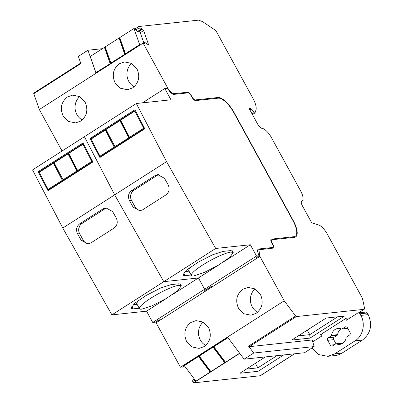 <?xml version="1.0" encoding="UTF-8"?>
<svg xmlns="http://www.w3.org/2000/svg" width="403" height="403" viewBox="0 0 403 403"><rect width="100%" height="100%" fill="white"/><g stroke="black" fill="none" stroke-linecap="round" stroke-linejoin="round"><path stroke-width="0.6" d="M33.872 93.053A1.118 0.413 57.4 0 0 33.797 93.078A1.118 0.413 57.4 0 0 33.781 93.703L80.872 63.578L78.343 56.385L87.965 50.234L102.402 48.687M33.781 93.703L39.338 109.515L96.05 73.235L87.965 50.234M249.795 109.747L251.195 108.85L254.122 112.513A1.118 0.413 57.4 0 0 254.822 113.006A1.118 0.413 57.4 0 0 254.892 112.981A1.118 0.413 57.4 0 0 254.968 112.88L255.92 110.2A14.901 5.516 57.4 0 0 252.943 98.312L215.857 30.573L202.457 21.555L198.498 20.15L138.728 26.533L139.176 27.822L135.826 29.963L137.564 31.459L138.158 31.761L138.355 31.308M143.473 43.287L144.405 42.688L144.863 43.998L143.136 43.111L96.05 73.235M144.405 42.688L145.936 42.879L147.241 44.622L148.108 45.065L148.445 44.305L147.634 44.824M148.445 44.305L143.614 30.563L140.264 32.708L143.886 43.02M143.614 30.563L142.476 29.041L141.609 28.593L141.226 29.469L140.919 29.313L137.564 31.459M138.904 31.323L142.476 29.041M137.871 31.615L141.226 29.469M140.919 29.313L139.176 27.822M134.914 28.971L138.728 26.533M143.136 43.111L167.472 87.567A7.45 2.756 57.4 0 0 174.015 93.687L187.879 92.206C188.896 92.297 189.984 93.32 191.148 95.264L192.03 96.876A3.728 1.38 57.4 0 0 195.299 99.934L217.902 97.521A18.629 6.896 57.4 0 1 234.254 112.825L293.157 220.411A18.629 6.896 57.4 0 1 295.661 236.909A18.629 6.896 57.4 0 1 294.442 237.322L271.839 239.74L270.826 240.314M271.839 239.74C271.028 240.027 271.113 241.155 272.096 243.12L272.977 244.732A3.728 1.38 57.4 0 1 273.476 248.031A3.728 1.38 57.4 0 1 273.234 248.112L258.882 249.759L259.885 256.358L284.221 300.809L295.641 316.002A1.118 0.413 57.4 0 0 296.386 316.562L363.98 309.338A3.728 1.38 57.4 0 0 364.226 309.257A3.728 1.38 57.4 0 0 364.463 307.837L362.619 299.167A3.728 1.38 57.4 0 0 361.884 297.288L327.226 233.987A11.178 4.136 57.4 0 0 318.566 224.945L311.726 222.864L302.467 205.948A5.587 2.07 57.4 0 1 301.716 201.001A5.587 2.07 57.4 0 1 301.847 200.936A11.178 4.136 57.4 0 0 302.109 200.8A11.178 4.136 57.4 0 0 300.608 190.901L271.41 137.569A11.178 4.136 57.4 0 0 262.131 128.396A5.587 2.07 57.4 0 1 257.492 123.807L249.648 109.475L249.497 108.483M249.442 108.538L250.495 108.362L251.195 108.85M194.221 378.845L192.73 379.938L192.725 381.616L193.652 382.85L260.187 375.742A3.728 1.38 57.4 0 0 260.429 375.661L294.613 353.789M194.07 378.946L193.868 378.377M184.609 366.06L181.99 367.335L181.421 366.579M155.689 321.987A7.45 2.756 57.4 0 0 156.087 322.763L180.428 367.214L284.221 300.809M39.338 109.515L62.062 151.019M85.038 102.024C88.408 109.777 86.967 116.135 80.721 121.102L75.593 122.915L68.49 121.439L63.175 116.014C59.805 108.266 61.246 101.904 67.492 96.942L72.621 95.128L79.723 96.604L85.038 102.024M136.939 68.822C140.304 76.575 138.869 82.932 132.617 87.899L127.489 89.713L120.386 88.237L115.072 82.811C111.702 75.064 113.142 68.701 119.389 63.739L124.522 61.926L131.62 63.402L136.939 68.822M293.863 237.387A18.629 6.896 57.4 0 0 293.973 237.105M256.57 257.452A7.45 2.756 57.4 0 0 256.968 258.222L210.9 287.697A7.45 2.756 57.4 0 1 210.502 286.921M204.669 290.649A7.45 2.756 57.4 0 0 205.072 291.424L159.004 320.894A7.45 2.756 57.4 0 1 158.606 320.123M208.492 327.513C211.862 335.266 210.421 341.623 204.17 346.585L199.042 348.399L191.939 346.928L186.624 341.502C183.254 333.749 184.695 327.392 190.941 322.43L196.075 320.617L203.177 322.088L208.492 327.513M260.388 294.311C263.758 302.064 262.318 308.421 256.066 313.388L250.938 315.196L243.835 313.725L238.521 308.3C235.151 300.547 236.591 294.19 242.843 289.228L247.971 287.415L255.074 288.891L260.388 294.311M244.122 359.184L304.502 352.736L314.123 346.58L312.254 339.961L249.301 346.686A1.118 0.413 57.4 0 1 248.55 346.127L253.739 353.028L244.122 359.184L227.514 337.089M193.652 382.85L239.745 353.36M350.303 317.796L346.222 318.229L320.561 334.646L321.307 334.566M291.777 340.051L310.013 338.102L344.414 316.093L326.183 318.038L291.777 340.051M265.426 356.907L239.881 373.249L258.116 371.304L283.657 354.962M192.725 381.616L195.143 380.069M192.73 379.938L194.291 378.936M181.99 367.335L184.408 365.788M79.713 96.599A13.974 12.765 -96.1 0 0 76.887 114.553A13.974 12.765 -96.1 0 0 82.212 119.978M131.61 63.397A13.974 12.765 -96.1 0 0 128.784 81.351A13.974 12.765 -96.1 0 0 134.108 86.776M203.162 322.083A13.974 12.765 -96.1 0 0 200.336 340.036A13.974 12.765 -96.1 0 0 205.661 345.467M255.064 288.88A13.974 12.765 -96.1 0 0 252.233 306.834A13.974 12.765 -96.1 0 0 257.562 312.265M314.123 346.58L253.739 353.028M298.301 335.88L309.766 334.651L310.013 338.102M307.288 330.128L309.766 334.651L337.649 316.813M246.399 369.083L257.865 367.853L258.116 371.304M255.386 363.33L257.865 367.853L276.891 355.683M311.806 348.061L318.798 354.6L327.81 356.323L335.195 355.532A18.629 17.017 -96.1 0 0 342.036 353.114L362.443 340.056C370.775 333.437 372.694 324.959 368.206 314.627L367.319 313.015A1.864 1.703 -96.1 0 0 365.667 312.093L358.282 312.884A1.864 1.703 -96.1 0 0 357.597 313.126L346.52 320.214L345.638 318.602M327.81 356.323L334.651 353.905L355.058 340.847C362.972 336.087 365.733 323.891 360.821 315.413L359.939 313.801A1.864 1.703 -96.1 0 0 358.282 312.884M321.146 334.268L322.027 335.88L312.773 341.799M346.454 326.873L345.054 327.024A1.864 1.703 83.9 0 1 347.391 327.699L350.036 332.535A1.864 1.703 83.9 0 1 349.461 335.079L346.454 336.999A0.746 0.68 83.9 0 0 346.132 337.538A8.01 7.319 83.9 0 1 342.651 343.346A8.01 7.319 83.9 0 1 339.709 344.389A8.01 7.319 83.9 0 1 336.263 343.85A0.746 0.68 83.9 0 0 335.674 343.9L332.666 345.819A1.864 1.703 83.9 0 1 330.329 345.144L334.409 344.706M335.971 343.799L333.709 339.669L327.679 340.313L330.329 345.144M327.679 340.313A1.864 1.703 83.9 0 1 328.259 337.769L334.283 337.125A1.864 1.703 83.9 0 0 333.709 339.669M345.054 327.024L342.046 328.949A0.746 0.68 83.9 0 1 341.452 328.994A8.01 7.319 83.9 0 0 338.006 328.455A8.01 7.319 83.9 0 0 335.069 329.498A8.01 7.319 83.9 0 0 331.588 335.306A0.746 0.68 83.9 0 1 331.261 335.845L328.259 337.769M331.588 335.306L337.613 334.661A0.746 0.68 83.9 0 1 337.291 335.2L334.283 337.125M337.613 334.661A8.01 7.319 83.9 0 1 341.094 328.853A8.01 7.319 83.9 0 1 341.099 328.853M342.646 343.351A8.01 7.319 83.9 0 1 342.293 343.21A0.746 0.68 83.9 0 0 341.971 343.16L335.946 343.799M239.634 353.214L225.479 362.272L213.766 346.686L184.302 365.647L184.881 364.574L227.619 337.23M227.977 337.704L213.766 346.686M184.302 365.647L195.959 381.157L210.17 372.065L210.411 371.798L198.75 356.287M225.423 362.196L224.803 362.635L213.147 347.124M199.188 356.01L210.9 371.596L224.803 362.635M210.845 371.521L210.411 371.798M210.17 372.065L198.513 356.554M224.748 362.735L213.091 347.225M140.259 44.95L139.65 44.637L133.977 28.492L135.599 29.323L135.826 29.963M138.587 31.162L139.423 31.59L140.264 32.708M139.65 44.637L125.434 53.73L119.762 37.585L133.977 28.492M110.286 63.603L104.856 47.413L104.453 47.378L90.242 56.47L95.914 72.621L110.286 63.603L104.609 47.453M96.524 72.933L95.914 72.621M125.474 53.75L124.859 54.279L119.031 38.048L105.183 46.909L110.86 63.059L124.859 54.279M110.896 63.08L110.533 63.563M105.269 47.151L104.856 47.413M119.847 37.827L119.187 38.129M110.13 63.523L104.453 47.378M124.708 54.198L119.031 38.048M92.599 161.391L91.819 161.381L82.932 144.289L83.713 144.294M91.819 161.381L77.608 170.474L68.717 153.382L82.932 144.289M62.42 180.267L53.755 163.084L39.197 172.267L48.088 189.36L62.42 180.267L53.528 163.175M92.725 161.628L49.352 189.375L48.088 189.36M77.729 170.474L76.998 170.943L68.107 153.85L54.138 162.706L63.029 179.798L76.998 170.943M63.034 179.798L62.646 180.176M54.188 162.802L53.755 163.084M68.767 153.478L68.107 153.85M62.299 180.267L53.408 163.175M76.877 170.943L67.986 153.845M144.501 128.189L143.72 128.179L134.829 111.087L135.609 111.092M143.72 128.179L129.504 137.272L120.613 120.18L134.829 111.087M114.316 147.065L105.651 129.882L91.093 139.065L99.984 156.157L114.316 147.065L105.43 129.973M144.622 128.426L101.249 156.173L99.984 156.157M129.625 137.272L128.895 137.74L120.003 120.648L106.034 129.504L114.926 146.596L128.895 137.74M115.046 146.601L114.543 146.974M106.09 129.605L105.651 129.882M120.663 120.275L120.003 120.648M114.195 147.065L105.309 129.973M128.774 137.74L119.887 120.643M270.977 239.417L271.486 239.095L294.089 236.677A17.883 6.619 57.4 0 0 295.263 236.284A17.883 6.619 57.4 0 0 292.855 220.446L233.952 112.855A17.883 6.619 57.4 0 0 218.255 98.166L195.651 100.579A4.473 1.652 57.4 0 1 191.727 96.906L190.846 95.299A2.982 1.103 57.4 0 0 188.231 92.851L174.066 94.362A7.45 2.756 57.4 0 1 167.522 88.242L164.812 88.529L170.983 99.803L136.325 103.506L84.428 136.708L114.669 194.851L62.767 228.053L111.893 314.869L146.551 311.166L152.722 322.44L155.437 322.148L158.933 319.911L160.868 319.705M136.325 103.506L166.565 161.648L114.669 194.851L163.789 281.667L111.893 314.869M116.22 217.947L112.578 211.515L105.853 207.847L103.108 208.814L79.784 223.736C76.459 226.385 75.729 229.775 77.593 233.896L81.23 240.329L87.955 243.996L90.7 243.029L114.024 228.108C117.354 225.458 118.084 222.073 116.22 217.947M166.565 161.648L215.686 248.465L163.789 281.667L114.669 194.851L84.428 136.708L32.532 169.91L62.767 228.053M48.007 190.7L92.907 161.976L83.008 142.944L38.109 171.673L48.007 190.7M219.156 264.716L198.447 277.964L163.789 281.667L198.447 277.964L172.62 294.487M167.26 297.918L146.551 311.166M180.947 285.107L180.932 284.301L178.64 283.808L171.109 284.614L160.555 288.044L146.168 295.444L134.516 303.434L130.915 308.366L133.207 308.859L139.231 308.219M215.686 248.465L250.344 244.762L256.52 256.036L204.618 289.238L198.447 277.964L204.618 289.238L207.333 288.946L203.832 291.188L204.885 291.072M48.667 189.365L49.02 190.05M83.356 143.614L39.474 171.688L39.63 171.99M39.474 171.688L38.109 171.673M212.764 286.503L210.829 286.709L207.333 288.946L204.618 289.238L152.722 322.44M133.01 304.789L137.116 304.351M179.058 285.284L181.31 285.767L177.768 290.628L166.293 298.492L152.127 305.776L141.735 309.156A23.848 4.02 -28.7 0 1 139.478 308.673A23.848 4.02 -28.7 0 1 154.5 295.948A23.848 4.02 -28.7 0 1 179.058 285.284M139.478 308.673L136.657 303.519L138.002 300.734M78.671 229.781L79.441 226.385M85.869 242.928L88.877 243.83A7.45 6.806 -96.1 0 1 83.184 240.123L79.658 233.68L77.593 233.896M79.658 233.68A7.45 6.806 -96.1 0 1 81.96 223.504L105.284 208.583L103.108 208.814M168.116 184.745L164.479 178.312L157.754 174.645L155.009 175.612L131.68 190.533C128.356 193.183 127.625 196.573 129.489 200.694L133.126 207.127L139.851 210.794L142.597 209.827L165.925 194.906C169.25 192.256 169.98 188.871 168.116 184.745M99.904 157.497L144.803 128.774L134.909 109.747L90.01 138.471L99.904 157.497M250.344 244.762L224.521 261.285M232.848 251.905L232.828 251.099L230.541 250.606L223.005 251.412L212.452 254.842L198.064 262.242L186.413 270.232L182.811 275.163L185.103 275.657L191.128 275.017M256.52 256.036L259.23 255.744A7.45 2.756 57.4 0 1 258.227 249.145A7.45 2.756 57.4 0 1 258.716 248.983L272.881 247.467A2.982 1.103 57.4 0 0 273.078 247.402A2.982 1.103 57.4 0 0 272.675 244.762L271.793 243.15A4.473 1.652 57.4 0 1 271.194 239.191A4.473 1.652 57.4 0 1 271.486 239.095M100.564 156.163L100.921 156.848M135.252 110.412L91.37 138.486L91.526 138.788M91.37 138.486L90.01 138.471M164.812 88.529L142.42 102.856M259.23 255.744L255.734 257.985L256.782 257.87M184.906 271.587L189.012 271.148M230.954 252.082L233.211 252.57L229.665 257.426L218.189 265.29L204.024 272.579L193.631 275.954A23.848 4.02 -28.7 0 1 191.38 275.471A23.848 4.02 -28.7 0 1 206.396 262.746A23.848 4.02 -28.7 0 1 230.954 252.082M191.38 275.471L188.559 270.317L189.899 267.532M130.572 196.578L131.338 193.183M137.771 209.726L140.773 210.628A7.45 6.806 -96.1 0 1 135.081 206.92L131.554 200.477L129.489 200.694M131.554 200.477A7.45 6.806 -96.1 0 1 133.856 190.302L157.185 175.381L155.009 175.612M166.192 88.383L167.472 87.567M173.169 94.226L174.015 93.687M186.599 93.022L187.879 92.206M194.709 100.312L195.299 99.934M216.623 98.342L217.902 97.521M256.968 258.222L259.885 256.358M205.072 291.424L210.9 287.697M156.087 322.763L159.004 320.894M248.55 346.127L295.641 316.002M249.301 346.686L296.386 316.562M260.187 375.742L294.477 353.804M358.474 312.864L363.98 309.338M301.595 201.092L301.847 200.936M249.452 109.027L250.495 108.362M252.041 113.848L254.122 112.513M367.319 313.015L359.939 313.801M360.821 315.413L368.206 314.627M362.443 340.056L355.058 340.847M342.036 353.114L334.651 353.905M337.291 335.2L331.261 335.845M342.046 328.949L347.739 328.339M336.263 343.85L342.293 343.21M210.225 371.959L198.568 356.448M224.99 362.473L213.328 346.963M125.111 54.239L119.434 38.089M77.225 170.847L68.334 153.755M129.121 137.65L120.23 120.552M83.184 240.123L81.23 240.329M81.96 223.504L79.784 223.736M106.951 207.827A7.45 6.806 -96.1 0 0 105.284 208.583M131.731 306.169L133.207 308.859M135.081 206.92L133.126 207.127M133.856 190.302L131.68 190.533M158.853 174.625A7.45 6.806 -96.1 0 0 157.185 175.381M183.627 272.967L185.103 275.657M257.875 249.522L258.716 248.983M271.602 248.288L272.881 247.467M292.81 237.498L294.089 236.677M33.797 93.078L80.696 63.075M257.608 250.575L258.882 249.759M358.615 312.849L364.226 309.257M301.525 201.173L302.109 200.8M252.429 114.558L254.892 112.981M341.774 329.044L347.774 328.4M181.31 285.767L180.262 283.853M271.713 248.273L273.078 247.402M293.47 237.427L295.263 236.284M233.211 252.57L232.163 250.651"/></g></svg>
